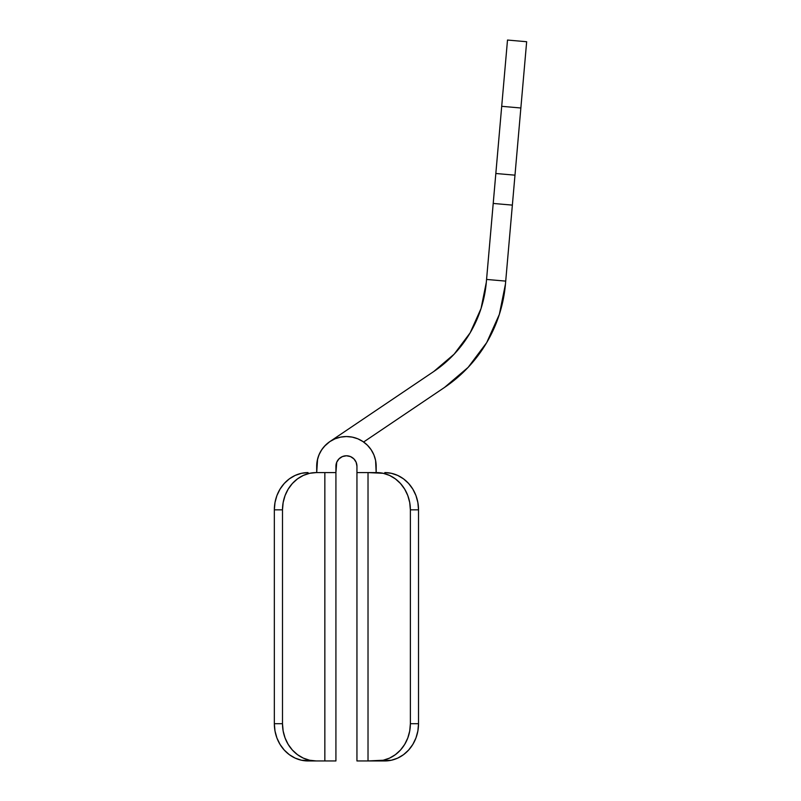 <?xml version="1.0" encoding="UTF-8"?>
<svg xmlns="http://www.w3.org/2000/svg" width="801" height="801" viewBox="0 0 801 801"><rect width="100%" height="100%" fill="white"/><g stroke="black" fill="none" stroke-linecap="round" stroke-linejoin="round"><path stroke-width="1.2" d="M522.833 85.427L522.993 83.614M486.307 282.342A120.15 120.15 0 0 1 433.802 371.484A120.15 120.15 0 0 0 486.307 282.342L486.567 279.439L505.711 281.111L512.36 205.116L493.216 203.444L486.567 279.439L505.711 281.111L505.461 284.015A139.374 139.374 0 0 1 444.555 387.414L363.614 442.012L444.555 387.414L468.134 367.369L486.708 342.608L499.353 314.362L505.461 284.015L526.658 41.722L507.504 40.05L486.307 282.342L481.051 308.505L470.137 332.856L454.127 354.192L433.802 371.484L329.802 441.631L324.335 446.387M507.504 40.05L501.706 106.313L520.86 107.995L526.658 41.722L507.504 40.05M317.576 459.083L316.695 472.59L316.695 466.282A29.737 29.737 0 0 1 346.433 436.545A29.737 29.737 0 0 1 376.17 466.282L376.17 472.59L375.599 460.485L376.17 466.282M316.695 760.95L335.919 760.95L335.919 466.282L336.56 462.668M323.374 447.499L320.76 451.273M319.659 453.346L317.967 457.671M336.851 461.947L338.863 458.993M338.623 459.243L340.555 457.571M340.535 457.581A10.513 10.513 0 0 0 339.003 458.843M338.993 458.853A10.513 10.513 0 0 0 336.72 462.247M336.23 463.759A10.513 10.513 0 0 0 335.919 466.272A10.513 10.513 0 0 1 346.433 455.769A10.513 10.513 0 0 1 356.946 466.282L356.145 462.257L353.862 458.853L350.458 456.57L346.433 455.769L342.407 456.57L339.003 458.853L336.72 462.257A10.513 10.513 0 0 0 336.24 463.719M433.802 371.484L329.802 441.631M308.075 760.95L316.225 760.95L309.647 760.239L303.319 758.116L297.491 754.672L292.375 750.036L288.18 744.399L285.066 737.961L283.143 730.973L282.493 723.703L274.342 723.703L274.993 730.973L276.906 737.961L280.03 744.399L284.225 750.036L289.331 754.672L295.168 758.116L301.496 760.239L316.225 760.95A37.247 33.732 -90 0 1 282.493 723.703L282.493 509.837L282.493 723.703L274.342 723.703L274.342 509.837L274.342 723.703A37.247 33.732 90 0 0 308.075 760.95M356.946 466.282L356.946 760.95L384.79 760.95A37.247 33.732 -90 0 0 418.522 723.703L418.522 509.837L410.372 509.837L409.722 502.567L407.799 495.579L404.685 489.141L400.49 483.504L395.374 478.868L389.546 475.424L383.218 473.301L368.019 472.59L368.019 760.95L383.218 760.239L389.546 758.116L395.374 754.672L400.49 750.036L404.685 744.399L407.799 737.961L409.722 730.973L410.372 723.703L410.372 509.837L410.372 723.703L418.522 723.703L417.872 730.973L415.959 737.961L412.835 744.399L408.64 750.036L403.534 754.672L397.696 758.116L391.369 760.239L376.64 760.95A37.247 33.732 90 0 0 410.372 723.703L418.522 723.703L418.522 509.837A37.247 33.732 -90 0 0 384.79 472.59L391.369 473.301L397.696 475.424L403.534 478.868L408.64 483.504L412.835 489.141L415.959 495.579L417.872 502.567L418.522 509.837L410.372 509.837A37.247 33.732 90 0 0 376.64 472.59L356.946 472.59L356.946 466.282M316.695 466.282L317.266 460.485L318.958 454.898L321.712 449.761L325.406 445.256L329.912 441.561L335.048 438.808L340.635 437.116L346.433 436.545L352.23 437.116L357.817 438.808L362.953 441.561L367.459 445.256L371.153 449.761L373.907 454.898L375.599 460.485M335.919 466.282L336.72 462.257L335.919 472.59L324.846 472.59L324.846 760.95L316.225 760.95M350.458 456.57L346.433 455.769L342.407 456.57M454.127 354.192L470.137 332.856M505.461 284.015L499.353 314.362M520.86 107.995L501.706 106.313L493.216 203.444L512.36 205.116L514.983 175.169L495.829 173.497L514.983 175.169L520.86 107.995M356.946 472.59L368.019 472.59L368.019 760.95L356.946 760.95L356.946 472.59M308.075 472.59L301.496 473.301L295.168 475.424L289.331 478.868L284.225 483.504L280.03 489.141L276.906 495.579L274.993 502.567L274.342 509.837L282.493 509.837L283.143 502.567L285.066 495.579L288.18 489.141L292.375 483.504L297.491 478.868L303.319 475.424L309.647 473.301L316.225 472.59L335.919 472.59L335.919 760.95L324.846 760.95L324.846 472.59L316.225 472.59A37.247 33.732 -90 0 0 282.493 509.837L274.342 509.837A37.247 33.732 90 0 1 308.075 472.59"/></g></svg>
